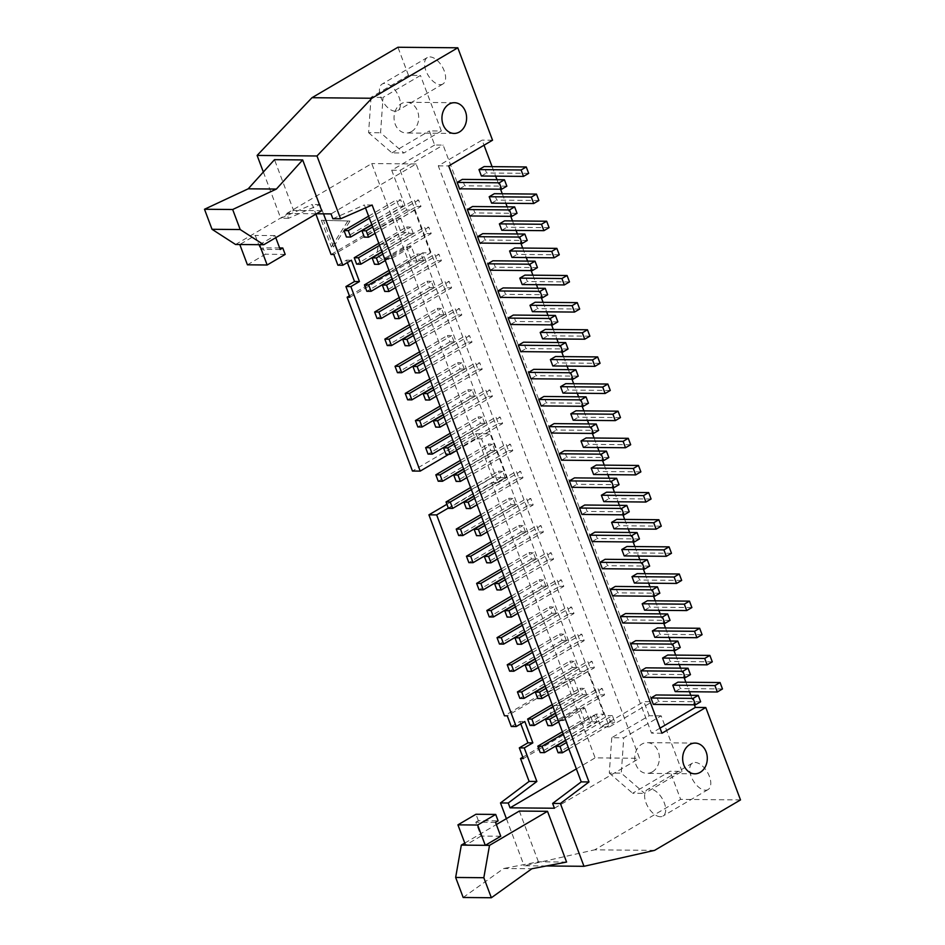 <?xml version="1.0" encoding="UTF-8"?>
<svg xmlns="http://www.w3.org/2000/svg" width="945" height="945" viewBox="0 0 945 945"><rect width="100%" height="100%" fill="white"/><g stroke="black" fill="none" stroke-linecap="round" stroke-linejoin="round"><path stroke-width="0.71" stroke-dasharray="4.72 3.54" d="M586.691 694.729L584.282 688.314L580.053 688.279L582.463 694.681L586.691 694.729L555.388 713.109M552.979 706.695L584.282 688.314M690.452 674.635L648.329 674.246L645.919 667.843M643.167 677.281L648.329 674.246M552.199 704.627L580.053 688.279M712.282 661.819L670.147 661.429L667.737 655.027M555.483 713.369L597.949 688.444L600.358 694.847L547.935 725.63M664.996 664.465L670.147 661.429M556.262 715.436L602.178 688.48L597.949 688.444M582.463 694.681L530.05 725.465M558.672 721.838L604.587 694.882L602.178 688.48M600.358 694.847L604.587 694.882M576.497 667.583L574.087 661.181L569.859 661.134L572.268 667.548L576.497 667.583L545.182 685.964M542.773 679.561L574.087 661.181M680.246 647.502L638.123 647.112L635.713 640.698M632.973 650.136L638.123 647.112M542.005 677.494L569.859 661.134M702.076 634.686L659.953 634.296L657.543 627.893M545.289 686.235L587.755 661.299L590.164 667.713L537.74 698.485M654.791 637.32L659.953 634.296M546.068 688.291L591.972 661.346L587.755 661.299M572.268 667.548L519.844 698.32M548.478 694.705L594.381 667.749L591.972 661.346M590.164 667.713L594.381 667.749M566.291 640.45L563.881 634.036L559.653 634L562.062 640.415L566.291 640.45L534.988 658.83M532.578 652.416L563.881 634.036M670.052 620.357L627.929 619.979L625.519 613.565M622.767 623.003L627.929 619.979M531.799 650.361L559.653 634M691.882 607.552L649.747 607.162L647.349 600.748M535.083 659.09L577.549 634.166L579.958 640.58L527.534 671.352M644.596 610.186L649.747 607.162M535.862 661.157L581.777 634.201L577.549 634.166M562.062 640.415L509.65 671.186M538.272 667.572L584.187 640.615L581.777 634.201M579.958 640.58L584.187 640.615M556.097 613.317L553.687 606.903L549.458 606.867L551.868 613.281L556.097 613.317L524.782 631.697M522.372 625.283L553.687 606.903M659.846 593.224L617.723 592.846L615.313 586.432M612.573 595.87L617.723 592.846M521.605 623.216L549.458 606.867M681.676 580.407L639.552 580.029L637.143 573.615M524.888 631.957L567.354 607.033L569.764 613.435L517.34 644.218M634.39 583.053L639.552 580.029M525.668 634.024L571.571 607.068L567.354 607.033M551.868 613.281L499.444 644.053M528.078 640.438L573.981 613.482L571.571 607.068M569.764 613.435L573.981 613.482M545.891 586.183L543.481 579.769L539.252 579.734L541.662 586.136L545.891 586.183L514.588 604.552M512.178 598.15L543.481 579.769M649.652 566.09L607.529 565.701L605.119 559.298M602.367 568.736L607.529 565.701M511.399 596.082L539.252 579.734M671.482 553.274L629.358 552.884L626.948 546.482M514.682 604.824L557.148 579.887L559.558 586.302L507.134 617.085M624.196 555.92L629.358 552.884M515.462 606.891L561.377 579.935L557.148 579.887M541.662 586.136L489.25 616.92M517.872 613.293L563.787 586.337L561.377 579.935M559.558 586.302L563.787 586.337M535.697 559.038L533.287 552.636L529.058 552.589L531.468 559.003L535.697 559.038L504.382 577.419M501.984 571.016L533.287 552.636M639.446 538.957L597.323 538.567L594.913 532.153M592.172 541.591L597.323 538.567M501.204 568.949L529.058 552.589M661.276 526.141L619.152 525.751L616.742 519.348M504.488 577.69L546.954 552.754L549.364 559.168L496.94 589.94M614.002 528.775L619.152 525.751M505.268 579.746L551.171 552.801L546.954 552.754M531.468 559.003L479.044 589.774M507.678 586.16L553.581 559.204L551.171 552.801M549.364 559.168L553.581 559.204M525.491 531.905L523.081 525.491L518.852 525.455L521.262 531.87L525.491 531.905L494.188 550.285M491.778 543.871L523.081 525.491M629.252 511.812L587.129 511.434L584.719 505.02M581.966 514.458L587.129 511.434M490.998 541.816L518.852 525.455M651.081 499.007L608.958 498.617L606.548 492.203M494.282 550.545L536.748 525.621L539.158 532.035L486.734 562.807M603.796 501.641L608.958 498.617M495.062 552.612L540.977 525.656L536.748 525.621M521.262 531.87L468.85 562.641M497.472 559.027L543.387 532.07L540.977 525.656M539.158 532.035L543.387 532.07M515.297 504.772L512.887 498.358L508.658 498.322L511.068 504.724L515.297 504.772L483.994 523.152M481.584 516.738L512.887 498.358M619.046 484.679L576.922 484.301L574.513 477.886M571.772 487.325L576.922 484.301M480.804 514.671L508.658 498.322M640.875 471.862L598.752 471.484L596.342 465.07M484.088 523.412L526.554 498.487L528.964 504.89L476.54 535.673M593.602 474.508L598.752 471.484M484.868 525.479L530.771 498.523L526.554 498.487M511.068 504.724L458.644 535.508M487.277 531.893L533.181 504.937L530.771 498.523M528.964 504.89L533.181 504.937M505.091 477.638L502.681 471.224L498.464 471.189L500.862 477.591L505.091 477.638L473.788 496.007M471.378 489.604L502.681 471.224M608.852 457.545L566.728 457.156L564.319 450.753M561.566 460.191L566.728 457.156M470.598 487.537L498.464 471.189M630.681 444.729L588.558 444.339L586.148 437.937M473.882 496.279L516.348 471.342L518.758 477.757L466.334 508.528M583.396 447.375L588.558 444.339M474.662 498.346L520.577 471.39L516.348 471.342M500.862 477.591L448.45 508.375M477.071 504.748L522.987 477.792L520.577 471.39M518.758 477.757L522.987 477.792M494.896 450.493L492.487 444.091L488.258 444.044L490.668 450.458L494.896 450.493L463.593 468.874M461.184 462.471L492.487 444.091M598.646 430.412L556.522 430.022L554.113 423.608M551.372 433.046L556.522 430.022M460.404 460.404L488.258 444.044M620.475 417.595L578.352 417.206L575.942 410.791M463.688 469.145L506.154 444.209L508.564 450.623L456.14 481.395M573.202 420.23L578.352 417.206M464.467 471.201L510.383 444.244L506.154 444.209M490.668 450.458L438.244 481.229M466.877 477.615L512.781 450.659L510.383 444.244M508.564 450.623L512.781 450.659M484.69 423.36L482.281 416.946L478.064 416.91L480.473 423.325L484.69 423.36L453.387 441.74M450.978 435.326L482.281 416.946M588.452 403.267L546.328 402.889L543.918 396.475M541.166 405.913L546.328 402.889M450.198 433.259L478.064 416.91M610.281 390.462L568.158 390.072L565.748 383.658M453.494 442L495.948 417.076L498.358 423.49L445.934 454.261M562.996 393.096L568.158 390.072M454.261 444.067L500.177 417.111L495.948 417.076M480.473 423.325L428.05 454.096M456.671 450.481L502.586 423.525L500.177 417.111M498.358 423.49L502.586 423.525M474.496 396.227L472.087 389.812L467.858 389.777L470.267 396.179L474.496 396.227L443.193 414.607M440.783 408.193L472.087 389.812M578.245 376.134L536.122 375.744L533.712 369.341M530.972 378.78L536.122 375.744M440.004 406.126L467.858 389.777M600.075 363.317L557.952 362.939L555.542 356.525M443.288 414.867L485.754 389.942L488.163 396.345L435.739 427.128M552.801 365.963L557.952 362.939M444.067 416.934L489.982 389.978L485.754 389.942M470.267 396.179L417.844 426.963M446.477 423.348L492.392 396.392L489.982 389.978M488.163 396.345L492.392 396.392M464.29 369.082L461.881 362.679L457.663 362.644L460.073 369.046L464.29 369.082L432.987 387.462M430.577 381.059L461.881 362.679M568.051 349L525.928 348.611L523.518 342.208M520.766 351.635L525.928 348.611M429.798 378.992L457.663 362.644M589.881 336.184L547.757 335.794L545.348 329.392M433.093 387.733L475.548 362.797L477.957 369.212L425.534 399.983M542.595 338.83L547.757 335.794M433.861 389.801L479.776 362.845L475.548 362.797M460.073 369.046L407.649 399.829M436.271 396.203L482.186 369.247L479.776 362.845M477.957 369.212L482.186 369.247M454.096 341.948L451.686 335.546L447.457 335.499L449.867 341.913L454.096 341.948L422.793 360.329M420.383 353.914L451.686 335.546M557.845 321.867L515.722 321.477L513.312 315.063M510.572 324.501L515.722 321.477M419.604 351.859L447.457 335.499M579.675 309.05L537.551 308.661L535.142 302.246M422.887 360.6L465.353 335.664L467.763 342.078L415.339 372.85M532.401 311.685L537.551 308.661M423.667 362.656L469.582 335.699L465.353 335.664M449.867 341.913L397.443 372.684M426.077 369.07L471.992 342.114L469.582 335.699M467.763 342.078L471.992 342.114M443.89 314.815L441.48 308.401L437.263 308.365L439.673 314.779L443.89 314.815L412.587 333.195M410.177 326.781L441.48 308.401M547.651 294.722L505.528 294.344L503.118 287.93M500.366 297.368L505.528 294.344M409.398 324.714L437.263 308.365M569.481 281.917L527.357 281.527L524.947 275.113M412.693 333.455L455.147 308.531L457.557 314.945L405.133 345.716M522.195 284.551L527.357 281.527M413.461 335.522L459.376 308.566L455.147 308.531M439.673 314.779L387.249 345.551M415.871 341.936L461.786 314.98L459.376 308.566M457.557 314.945L461.786 314.98M433.696 287.682L431.286 281.267L427.057 281.232L429.467 287.634L433.696 287.682L402.393 306.062M399.983 299.648L431.286 281.267M537.445 267.589L495.322 267.199L492.912 260.796M490.171 270.235L495.322 267.199M399.203 297.58L427.057 281.232M559.275 254.772L517.151 254.394L514.741 247.98M402.487 306.322L444.953 281.397L447.363 287.8L394.939 318.583M512.001 257.418L517.151 254.394M403.267 308.389L449.182 281.433L444.953 281.397M429.467 287.634L377.043 318.418M405.677 314.791L451.592 287.847L449.182 281.433M447.363 287.8L451.592 287.847M423.49 260.536L421.08 254.134L416.863 254.099L419.273 260.501L423.49 260.536L392.187 278.917M389.777 272.514L421.08 254.134M527.251 240.455L485.128 240.065L482.718 233.663M479.965 243.089L485.128 240.065M389.009 270.447L416.863 254.099M549.08 227.639L506.957 227.249L504.547 220.846M392.293 279.188L434.747 254.252L437.157 260.666L384.745 291.438M501.795 230.285L506.957 227.249M393.061 281.256L438.976 254.299L434.747 254.252M419.273 260.501L366.849 291.284M395.471 287.658L441.386 260.702L438.976 254.299M437.157 260.666L441.386 260.702M413.296 233.403L410.886 227.001L406.657 226.954L409.067 233.368L413.296 233.403L381.993 251.783M379.583 245.369L410.886 227.001M517.045 213.322L474.922 212.932L472.512 206.518M469.771 215.956L474.922 212.932M378.803 243.314L406.657 226.954M538.874 200.505L496.751 200.116L494.341 193.701M382.087 252.055L424.553 227.119L426.963 233.533L374.539 264.305M491.601 203.14L496.751 200.116M382.867 254.11L428.782 227.154L424.553 227.119M409.067 233.368L356.643 264.139M385.276 260.525L431.192 233.569L428.782 227.154M426.963 233.533L431.192 233.569M612.372 715.613L608.155 715.578L610.564 721.98L614.782 722.027L612.372 715.613L566.468 742.569M565.689 740.502L608.155 715.578M568.866 748.983L614.782 722.027M610.564 721.98L558.141 752.763M562.405 731.761L590.259 715.412L592.669 721.826L540.245 752.598M563.173 733.828L594.488 715.448L590.259 715.412M565.582 740.242L596.897 721.862L594.488 715.448M592.669 721.826L596.897 721.862M371.893 224.91L414.347 199.986L416.757 206.4L364.345 237.171M372.661 226.977L418.576 200.021L414.347 199.986M375.07 233.391L420.986 206.435L418.576 200.021M416.757 206.4L420.986 206.435M368.609 216.169L396.463 199.82L398.873 206.234L346.449 237.006M369.377 218.236L400.68 199.856L396.463 199.82M371.787 224.65L403.09 206.27L400.68 199.856M398.873 206.234L403.09 206.27M579.887 708.077L559.901 719.806A7.973 6.402 -89.5 0 1 557.125 720.574A7.973 6.402 -89.5 0 1 550.935 714.314A7.973 6.402 -89.5 0 1 554.491 705.383L574.465 693.654L579.391 693.701L559.416 705.431A7.973 6.402 90.5 0 0 555.873 714.361A7.973 6.402 90.5 0 0 562.051 720.61A7.973 6.402 90.5 0 0 564.838 719.854L584.813 708.124L579.887 708.077L585.203 722.228L590.141 722.275L603.89 714.207L596.141 714.136L600.914 726.847L643.888 701.627L652.345 701.698L443.122 145.081L434.665 145.01L429.373 130.906L441.339 131.012L403.917 152.984L380.575 132.784L383.032 97.43L420.466 75.458L408.488 75.352L371.054 97.323L383.032 97.43M584.813 708.124L590.141 722.275M349.957 221.035L321.347 220.268L349.957 221.035L333.502 246.999L331.388 246.988L347.843 221.012M333.502 246.999L323.462 220.291M321.347 220.268L331.388 246.988M247.425 264.813L265.474 254.217L263.064 247.814L260.477 249.326L255.268 235.435L239.794 244.519M235.565 244.483L293.576 210.428L274.499 159.67M285.189 254.406L265.474 254.217M279.625 247.968L263.064 247.814M280.204 249.504L260.477 249.326M259.521 244.696L274.983 235.612L275.763 237.679M274.983 235.612L255.268 235.435M321.749 210.688L293.576 210.428M463.18 897.49L503.685 868.502L531.87 868.75M566.587 862.064L538.414 861.805L503.685 868.502M538.414 861.805L519.337 811.058M464.786 843.082L496.349 824.548M500.744 836.254L481.029 836.065L475.808 822.185L495.534 822.363M475.808 822.185L478.383 820.662L498.109 820.851M478.383 820.662L475.973 814.259M481.029 836.065L465.554 845.149M554.432 808.235L639.505 758.292L416.119 163.958L331.034 213.913M576.356 768.899L595.126 757.878L639.505 758.292M528.68 173.36L486.557 172.982L484.147 166.568M481.395 176.006L486.557 172.982M506.851 186.177L464.727 185.799L462.318 179.385M459.565 188.823L464.727 185.799M722.476 688.952L680.353 688.574L677.943 682.16M675.191 691.598L680.353 688.574M700.647 701.769L658.523 701.391L656.114 694.977M653.373 704.415L658.523 701.391M660.366 816.728A15.356 8.257 59.6 0 1 646.912 804.904A15.356 8.257 59.6 0 1 647.372 789.583A15.356 8.257 59.6 0 1 662.268 798.655A15.356 8.257 59.6 0 1 662.929 816.078A15.356 8.257 59.6 0 1 660.366 816.728M705.49 790.233A15.356 8.257 -120.4 0 0 708.041 789.595A15.356 8.257 -120.4 0 0 707.38 772.171A15.356 8.257 -120.4 0 0 692.484 763.099A15.356 8.257 -120.4 0 0 692.024 778.42A15.356 8.257 -120.4 0 0 705.49 790.233M395.175 111.179A15.356 8.257 59.6 0 1 381.709 99.355A15.356 8.257 59.6 0 1 382.17 84.046A15.356 8.257 59.6 0 1 397.065 93.106A15.356 8.257 59.6 0 1 397.727 110.53A15.356 8.257 59.6 0 1 395.175 111.179M440.287 84.684A15.356 8.257 -120.4 0 0 442.839 84.046A15.356 8.257 -120.4 0 0 442.189 66.622A15.356 8.257 -120.4 0 0 427.294 57.55A15.356 8.257 -120.4 0 0 426.833 72.871A15.356 8.257 -120.4 0 0 440.287 84.684M660.023 728.146L651.518 733.143L438.279 165.847L482.115 140.12L484.029 145.211M492.534 140.214L482.115 140.12M438.279 165.847L448.71 165.942M411.595 131.52A15.356 12.332 -89.5 0 1 406.232 132.997A15.356 12.332 -89.5 0 1 394.041 117.523A15.356 12.332 -89.5 0 1 406.515 102.273A15.356 12.332 -89.5 0 1 418.434 114.333A15.356 12.332 -89.5 0 1 411.595 131.52M441.339 131.012L420.466 75.458M371.054 97.323L368.597 132.666L380.575 132.784M368.597 132.666L391.939 152.877L403.917 152.984M391.939 152.877L429.373 130.906M652.298 771.9A15.356 12.332 90.5 0 0 659.126 754.701A15.356 12.332 90.5 0 0 647.219 742.652A15.356 12.332 90.5 0 0 634.745 757.902A15.356 12.332 90.5 0 0 646.935 773.364A15.356 12.332 90.5 0 0 652.298 771.9M682.042 771.392L661.157 715.837L623.735 737.809L621.278 773.152L644.62 793.363L682.042 771.392L670.064 771.274L632.642 793.257L644.62 793.363M661.157 715.837L649.191 715.719L611.758 737.691L623.735 737.809M611.758 737.691L609.301 773.045L621.278 773.152M609.301 773.045L632.642 793.257M654.566 850.382L594.688 849.827L680.636 799.375L670.064 771.274M740.502 799.931L680.636 799.375M649.191 715.719L643.888 701.627M408.488 75.352L397.928 47.25M492.085 166.639L495.652 176.136M496.987 179.704L500.555 189.201M502.279 193.784L505.847 203.269M507.193 206.837L510.761 216.334M512.485 220.917L516.053 230.415M517.387 233.97L520.955 243.467M522.679 248.051L526.247 257.548M527.593 261.115L531.161 270.601M532.885 275.184L536.453 284.681M537.788 288.249L541.355 297.746M543.08 302.329L546.647 311.815M547.994 315.382L551.561 324.879M553.286 329.462L556.853 338.96M558.188 342.515L561.755 352.012M563.48 356.596L567.047 366.093M568.394 369.66L571.961 379.158M573.686 383.729L577.253 393.226M578.588 396.794L582.155 406.291M583.88 410.874L587.447 420.36M588.794 423.927L592.361 433.424M594.086 438.007L597.653 447.505M598.988 451.06L602.556 460.558M604.28 465.141L607.848 474.638M609.194 478.205L612.762 487.703M614.474 492.274L618.054 501.771M619.388 505.339L622.956 514.836M624.68 519.419L628.248 528.905M629.594 532.472L633.162 541.969M634.875 546.553L638.454 556.05M639.789 559.617L643.356 569.103M645.081 573.686L648.648 583.183M649.983 586.75L653.562 596.248M655.275 600.819L658.854 610.316M660.189 613.884L663.756 623.381M665.481 627.964L669.048 637.462M670.383 641.017L673.962 650.514M675.675 655.098L679.254 664.595M680.589 668.162L684.156 677.648M685.881 682.231L689.448 691.728M690.783 695.296L694.362 704.793M661.937 733.237L651.518 733.143M546.352 865.963L524.109 865.762L594.688 849.827M506.402 818.653L524.109 865.762M372.129 205.018L364.38 204.947L365.502 207.912M332.853 218.72L364.38 204.947M323.497 213.842L320.001 204.545L288.473 218.319L286.654 213.499L371.739 163.556L399.121 236.415L386.021 244.105A7.973 6.402 90.5 0 0 382.465 253.036A7.973 6.402 90.5 0 0 388.655 259.296A7.973 6.402 90.5 0 0 391.443 258.528L411.418 246.799L416.745 260.962L430.495 252.882L422.746 252.811L580.076 671.399L504.453 715.802M416.119 163.958L371.739 163.556M286.654 213.499L316.481 213.771M263.348 172.025L280.724 218.248L312.263 204.474L315.89 214.125M288.473 218.319L280.724 218.248M320.001 204.545L312.263 204.474M434.665 145.01L391.702 170.23L406.681 210.085L414.43 210.156L400.68 218.224L405.996 232.375L399.121 236.415L475.205 438.823L448.851 454.285M414.43 210.156L430.495 252.882M411.418 246.799L406.492 246.763L386.505 258.493A7.973 6.402 -89.5 0 1 383.729 259.249A7.973 6.402 -89.5 0 1 377.539 252.988A7.973 6.402 -89.5 0 1 381.083 244.07L401.07 232.34L405.996 232.375M406.492 246.763L411.807 260.914L416.745 260.962M446.902 504.276L492.51 477.508L506.603 477.638L490.136 433.826L476.044 433.696L412.457 471.035M492.51 477.508L476.044 433.696M580.076 671.399L587.825 671.47L574.076 679.538L569.15 679.502L507.276 715.826M349.414 295.868L422.746 252.811M349.933 297.238L411.807 260.914M337.885 265.191L346.484 260.147L351.41 260.194M346.484 260.147L347.382 262.556M406.681 210.085L331.057 254.477M391.702 170.23L400.148 170.313L443.122 145.081M400.148 170.313L609.371 726.929L652.345 701.698M609.371 726.929L600.914 726.847M522.821 757.181L596.141 714.136M523.329 758.563L585.203 722.228M511.28 726.504L519.88 721.46L524.806 721.507M519.88 721.46L520.789 723.87M448.332 508.056L491.66 482.623L595.126 757.878M569.15 679.502L574.465 693.654M574.076 679.538L579.391 693.701M587.825 671.47L603.89 714.207M400.68 218.224L395.742 218.177L333.868 254.5M395.742 218.177L401.07 232.34M491.66 482.623L498.003 482.682L481.537 438.87L490.136 433.826M481.537 438.87L475.205 438.823M498.003 482.682L506.603 477.638M559.901 719.806L564.838 719.854M386.505 258.493L391.443 258.528M559.416 705.431L554.491 705.383M386.021 244.105L381.083 244.07M692.484 763.099L647.372 789.583M708.041 789.595L662.929 816.078M427.294 57.55L382.17 84.046M442.839 84.046L397.727 110.53M454.415 102.71L406.515 102.273M454.132 133.434L406.232 132.997M695.118 743.089L647.219 742.652M694.835 773.813L646.935 773.364M557.125 720.574L562.051 720.61M383.729 259.249L388.655 259.296"/><path stroke-width="1.42" d="M685.29 677.659L682.881 671.257L640.757 670.867L643.167 677.281L685.29 677.659L690.452 674.635L688.043 668.221L645.919 667.843L640.757 670.867M531.858 719.086L534.268 725.5L530.05 725.465L527.641 719.05L531.858 719.086L552.979 706.695M534.268 725.5L555.388 713.109M547.935 725.63L545.525 719.216L549.754 719.251L552.163 725.665L547.935 725.63M527.641 719.05L552.199 704.627M709.872 655.405L712.282 661.819L707.12 664.843L704.71 658.441L709.872 655.405L667.737 655.027L662.587 658.051L664.996 664.465L707.12 664.843M545.525 719.216L555.483 713.369M549.754 719.251L556.262 715.436M704.71 658.441L662.587 658.051M682.881 671.257L688.043 668.221M552.163 725.665L558.672 721.838M675.096 650.526L672.686 644.112L630.563 643.734L632.973 650.136L675.096 650.526L680.246 647.502L677.837 641.088L635.713 640.698L630.563 643.734M521.664 691.953L524.073 698.367L519.844 698.32L517.435 691.917L521.664 691.953L542.773 679.561M524.073 698.367L545.182 685.964M537.74 698.485L535.331 692.083L539.56 692.118L541.969 698.532L537.74 698.485M517.435 691.917L542.005 677.494M699.666 628.271L702.076 634.686L696.926 637.71L694.516 631.295L699.666 628.271L657.543 627.893L652.381 630.917L654.791 637.32L696.926 637.71M535.331 692.083L545.289 686.235M539.56 692.118L546.068 688.291M694.516 631.295L652.381 630.917M672.686 644.112L677.837 641.088M541.969 698.532L548.478 694.705M664.89 623.393L662.48 616.979L620.357 616.589L622.767 623.003L664.89 623.393L670.052 620.357L667.643 613.955L625.519 613.565L620.357 616.589M511.458 664.819L513.867 671.222L509.65 671.186L507.241 664.772L511.458 664.819L532.578 652.416M513.867 671.222L534.988 658.83M527.534 671.352L525.125 664.937L529.354 664.985L531.763 671.387L527.534 671.352M507.241 664.772L531.799 650.361M689.472 601.138L691.882 607.552L686.72 610.576L684.31 604.162L689.472 601.138L647.349 600.748L642.187 603.784L644.596 610.186L686.72 610.576M525.125 664.937L535.083 659.09M529.354 664.985L535.862 661.157M684.31 604.162L642.187 603.784M662.48 616.979L667.643 613.955M531.763 671.387L538.272 667.572M654.696 596.248L652.286 589.845L610.163 589.456L612.573 595.87L654.696 596.248L659.846 593.224L657.436 586.821L615.313 586.432L610.163 589.456M501.263 637.686L503.673 644.088L499.444 644.053L497.035 637.639L501.263 637.686L522.372 625.283M503.673 644.088L524.782 631.697M517.34 644.218L514.93 637.804L519.159 637.84L521.569 644.254L517.34 644.218M497.035 637.639L521.605 623.216M679.266 574.005L681.676 580.407L676.525 583.443L674.116 577.029L679.266 574.005L637.143 573.615L631.992 576.639L634.39 583.053L676.525 583.443M514.93 637.804L524.888 631.957M519.159 637.84L525.668 634.024M674.116 577.029L631.992 576.639M652.286 589.845L657.436 586.821M521.569 644.254L528.078 640.438M644.49 569.114L642.08 562.712L599.957 562.322L602.367 568.736L644.49 569.114L649.652 566.09L647.242 559.676L605.119 559.298L599.957 562.322M491.057 610.541L493.467 616.955L489.25 616.92L486.84 610.505L491.057 610.541L512.178 598.15M493.467 616.955L514.588 604.552M507.134 617.085L504.724 610.671L508.953 610.706L511.363 617.12L507.134 617.085M486.84 610.505L511.399 596.082M669.072 546.86L671.482 553.274L666.319 556.298L663.91 549.895L669.072 546.86L626.948 546.482L621.786 549.506L624.196 555.92L666.319 556.298M504.724 610.671L514.682 604.824M508.953 610.706L515.462 606.891M663.91 549.895L621.786 549.506M642.08 562.712L647.242 559.676M511.363 617.12L517.872 613.293M634.296 541.981L631.886 535.567L589.763 535.189L592.172 541.591L634.296 541.981L639.446 538.957L637.036 532.543L594.913 532.153L589.763 535.189M480.863 583.408L483.273 589.822L479.044 589.774L476.634 583.372L480.863 583.408L501.984 571.016M483.273 589.822L504.382 577.419M496.94 589.94L494.53 583.537L498.759 583.573L501.169 589.987L496.94 589.94M476.634 583.372L501.204 568.949M658.866 519.726L661.276 526.141L656.125 529.165L653.716 522.75L658.866 519.726L616.742 519.348L611.592 522.372L614.002 528.775L656.125 529.165M494.53 583.537L504.488 577.69M498.759 583.573L505.268 579.746M653.716 522.75L611.592 522.372M631.886 535.567L637.036 532.543M501.169 589.987L507.678 586.16M624.09 514.848L621.68 508.434L579.557 508.044L581.966 514.458L624.09 514.848L629.252 511.812L626.842 505.41L584.719 505.02L579.557 508.044M470.657 556.274L473.067 562.677L468.85 562.641L466.44 556.227L470.657 556.274L491.778 543.871M473.067 562.677L494.188 550.285M486.734 562.807L484.324 556.392L488.553 556.44L490.963 562.842L486.734 562.807M466.44 556.227L490.998 541.816M648.672 492.593L651.081 499.007L645.919 502.031L643.51 495.617L648.672 492.593L606.548 492.203L601.386 495.239L603.796 501.641L645.919 502.031M484.324 556.392L494.282 550.545M488.553 556.44L495.062 552.612M643.51 495.617L601.386 495.239M621.68 508.434L626.842 505.41M490.963 562.842L497.472 559.027M613.896 487.703L611.486 481.3L569.362 480.91L571.772 487.325L613.896 487.703L619.046 484.679L616.636 478.276L574.513 477.886L569.362 480.91M460.463 529.129L462.873 535.543L458.644 535.508L456.234 529.094L460.463 529.129L481.584 516.738M462.873 535.543L483.994 523.152M476.54 535.673L474.13 529.259L478.359 529.294L480.769 535.709L476.54 535.673M456.234 529.094L480.804 514.671M638.466 465.46L640.875 471.862L635.725 474.898L633.315 468.484L638.466 465.46L596.342 465.07L591.192 468.094L593.602 474.508L635.725 474.898M474.13 529.259L484.088 523.412M478.359 529.294L484.868 525.479M633.315 468.484L591.192 468.094M611.486 481.3L616.636 478.276M480.769 535.709L487.277 531.893M603.69 460.569L601.28 454.167L559.156 453.777L561.566 460.191L603.69 460.569L608.852 457.545L606.442 451.131L564.319 450.753L559.156 453.777M450.269 501.996L452.667 508.41L448.45 508.375L446.04 501.96L450.269 501.996L471.378 489.604M452.667 508.41L473.788 496.007M466.334 508.528L463.924 502.126L468.153 502.161L470.563 508.575L466.334 508.528M446.04 501.96L470.598 487.537M628.271 438.315L630.681 444.729L625.519 447.753L623.109 441.35L628.271 438.315L586.148 437.937L580.986 440.961L583.396 447.375L625.519 447.753M463.924 502.126L473.882 496.279M468.153 502.161L474.662 498.346M623.109 441.35L580.986 440.961M601.28 454.167L606.442 451.131M470.563 508.575L477.071 504.748M593.495 433.436L591.086 427.022L548.962 426.644L551.372 433.046L593.495 433.436L598.646 430.412L596.236 423.998L554.113 423.608L548.962 426.644M440.063 474.862L442.473 481.277L438.244 481.229L435.834 474.827L440.063 474.862L461.184 462.471M442.473 481.277L463.593 468.874M456.14 481.395L453.73 474.992L457.959 475.028L460.369 481.43L456.14 481.395M435.834 474.827L460.404 460.404M618.065 411.181L620.475 417.595L615.325 420.619L612.915 414.205L618.065 411.181L575.942 410.791L570.792 413.827L573.202 420.23L615.325 420.619M453.73 474.992L463.688 469.145M457.959 475.028L464.467 471.201M612.915 414.205L570.792 413.827M591.086 427.022L596.236 423.998M460.369 481.43L466.877 477.615M583.289 406.303L580.88 399.889L538.756 399.499L541.166 405.913L583.289 406.303L588.452 403.267L586.042 396.865L543.918 396.475L538.756 399.499M429.869 447.729L432.278 454.132L428.05 454.096L425.64 447.682L429.869 447.729L450.978 435.326M432.278 454.132L453.387 441.74M445.934 454.261L443.524 447.847L447.753 447.895L450.163 454.297L445.934 454.261M425.64 447.682L450.198 433.259M607.871 384.048L610.281 390.462L605.119 393.486L602.709 387.072L607.871 384.048L565.748 383.658L560.586 386.682L562.996 393.096L605.119 393.486M443.524 447.847L453.494 442M447.753 447.895L454.261 444.067M602.709 387.072L560.586 386.682M580.88 399.889L586.042 396.865M450.163 454.297L456.671 450.481M573.095 379.158L570.685 372.755L528.562 372.365L530.972 378.78L573.095 379.158L578.245 376.134L575.836 369.719L533.712 369.341L528.562 372.365M419.663 420.584L422.072 426.998L417.844 426.963L415.434 420.549L419.663 420.584L440.783 408.193M422.072 426.998L443.193 414.607M435.739 427.128L433.33 420.714L437.559 420.749L439.968 427.164L435.739 427.128M415.434 420.549L440.004 406.126M597.665 356.915L600.075 363.317L594.925 366.353L592.515 359.939L597.665 356.915L555.542 356.525L550.392 359.549L552.801 365.963L594.925 366.353M433.33 420.714L443.288 414.867M437.559 420.749L444.067 416.934M592.515 359.939L550.392 359.549M570.685 372.755L575.836 369.719M439.968 427.164L446.477 423.348M562.889 352.024L560.48 345.61L518.356 345.232L520.766 351.635L562.889 352.024L568.051 349L565.642 342.586L523.518 342.208L518.356 345.232M409.468 393.451L411.878 399.865L407.649 399.829L405.24 393.415L409.468 393.451L430.577 381.059M411.878 399.865L432.987 387.462M425.534 399.983L423.124 393.581L427.353 393.616L429.762 400.03L425.534 399.983M405.24 393.415L429.798 378.992M587.471 329.77L589.881 336.184L584.719 339.208L582.309 332.805L587.471 329.77L545.348 329.392L540.186 332.416L542.595 338.83L584.719 339.208M423.124 393.581L433.093 387.733M427.353 393.616L433.861 389.801M582.309 332.805L540.186 332.416M560.48 345.61L565.642 342.586M429.762 400.03L436.271 396.203M552.695 324.891L550.285 318.477L508.162 318.099L510.572 324.501L552.695 324.891L557.845 321.867L555.436 315.453L513.312 315.063L508.162 318.099M399.262 366.317L401.672 372.732L397.443 372.684L395.034 366.282L399.262 366.317L420.383 353.914M401.672 372.732L422.793 360.329M415.339 372.85L412.93 366.447L417.158 366.483L419.568 372.885L415.339 372.85M395.034 366.282L419.604 351.859M577.265 302.636L579.675 309.05L574.525 312.074L572.115 305.66L577.265 302.636L535.142 302.246L529.991 305.282L532.401 311.685L574.525 312.074M412.93 366.447L422.887 360.6M417.158 366.483L423.667 362.656M572.115 305.66L529.991 305.282M550.285 318.477L555.436 315.453M419.568 372.885L426.077 369.07M542.489 297.758L540.079 291.343L497.956 290.954L500.366 297.368L542.489 297.758L547.651 294.722L545.241 288.32L503.118 287.93L497.956 290.954M389.068 339.184L391.478 345.587L387.249 345.551L384.839 339.137L389.068 339.184L410.177 326.781M391.478 345.587L412.587 333.195M405.133 345.716L402.735 339.302L406.952 339.349L409.362 345.752L405.133 345.716M384.839 339.137L409.398 324.714M567.071 275.503L569.481 281.917L564.319 284.941L561.909 278.527L567.071 275.503L524.947 275.113L519.785 278.137L522.195 284.551L564.319 284.941M402.735 339.302L412.693 333.455M406.952 339.349L413.461 335.522M561.909 278.527L519.785 278.137M540.079 291.343L545.241 288.32M409.362 345.752L415.871 341.936M532.295 270.613L529.885 264.21L487.762 263.82L490.171 270.235L532.295 270.613L537.445 267.589L535.035 261.174L492.912 260.796L487.762 263.82M378.862 312.039L381.272 318.453L377.043 318.418L374.633 312.004L378.862 312.039L399.983 299.648M381.272 318.453L402.393 306.062M394.939 318.583L392.529 312.169L396.758 312.204L399.168 318.619L394.939 318.583M374.633 312.004L399.203 297.58M556.865 248.37L559.275 254.772L554.124 257.808L551.715 251.394L556.865 248.37L514.741 247.98L509.591 251.004L512.001 257.418L554.124 257.808M392.529 312.169L402.487 306.322M396.758 312.204L403.267 308.389M551.715 251.394L509.591 251.004M529.885 264.21L535.035 261.174M399.168 318.619L405.677 314.791M522.089 243.479L519.679 237.065L477.556 236.687L479.965 243.089L522.089 243.479L527.251 240.455L524.841 234.041L482.718 233.663L477.556 236.687M368.668 284.906L371.078 291.32L366.849 291.284L364.439 284.87L368.668 284.906L389.777 272.514M371.078 291.32L392.187 278.917M384.745 291.438L382.335 285.036L386.552 285.071L388.962 291.485L384.745 291.438M364.439 284.87L389.009 270.447M546.671 221.224L549.08 227.639L543.918 230.663L541.509 224.26L546.671 221.224L504.547 220.846L499.385 223.87L501.795 230.285L543.918 230.663M382.335 285.036L392.293 279.188M386.552 285.071L393.061 281.256M541.509 224.26L499.385 223.87M519.679 237.065L524.841 234.041M388.962 291.485L395.471 287.658M511.895 216.346L509.485 209.932L467.362 209.554L469.771 215.956L511.895 216.346L517.045 213.322L514.635 206.908L472.512 206.518L467.362 209.554M358.462 257.772L360.872 264.187L356.643 264.139L354.233 257.737L358.462 257.772L379.583 245.369M360.872 264.187L381.993 251.783M374.539 264.305L372.129 257.89L376.358 257.938L378.768 264.34L374.539 264.305M354.233 257.737L378.803 243.314M536.465 194.091L538.874 200.505L533.724 203.529L531.314 197.115L536.465 194.091L494.341 193.701L489.191 196.737L491.601 203.14L533.724 203.529M372.129 257.89L382.087 252.055M376.358 257.938L382.867 254.11M531.314 197.115L489.191 196.737M509.485 209.932L514.635 206.908M378.768 264.34L385.276 260.525M555.731 746.349L559.96 746.385L562.369 752.799L558.141 752.763L555.731 746.349L565.689 740.502M559.96 746.385L566.468 742.569M562.369 752.799L568.866 748.983M540.245 752.598L537.835 746.184L542.064 746.231L544.474 752.633L540.245 752.598M537.835 746.184L562.405 731.761M542.064 746.231L563.173 733.828M544.474 752.633L565.582 740.242M364.345 237.171L361.935 230.757L366.152 230.804L368.562 237.207L364.345 237.171M361.935 230.757L371.893 224.91M366.152 230.804L372.661 226.977M368.562 237.207L375.07 233.391M346.449 237.006L344.039 230.592L348.268 230.639L350.678 237.041L346.449 237.006M344.039 230.592L368.609 216.169M348.268 230.639L369.377 218.236M350.678 237.041L371.787 224.65M239.794 244.519L247.425 264.813L267.151 265.002L259.521 244.696L235.565 244.483L212.023 229.292L204.498 209.258L248.204 188.811L276.389 189.059L232.671 209.506L204.498 209.258M276.389 189.059L302.672 159.929L321.749 210.688L263.749 244.743L240.195 229.54L232.671 209.506M240.195 229.54L212.023 229.292M302.672 159.929L274.499 159.67L248.204 188.811M263.749 244.743L259.521 244.696M275.763 237.679L280.204 249.504L282.779 247.992L285.189 254.406L267.151 265.002M282.779 247.992L279.625 247.968M496.349 824.548L519.337 811.058L547.509 811.318L566.587 862.064L531.87 868.75L491.365 897.75L463.18 897.49L455.655 877.456L461.325 845.114L464.786 843.082M547.509 811.318L489.51 845.373L483.828 877.716L455.655 877.456M483.828 877.716L491.365 897.75M489.51 845.373L485.281 845.326L477.65 825.032L457.923 824.855L465.554 845.149L485.281 845.326L500.744 836.254L495.534 822.363L498.109 820.851L495.7 814.436L475.973 814.259L457.923 824.855M465.554 845.149L461.325 845.114M477.65 825.032L495.7 814.436M694.362 704.793L695.343 707.415L705.773 707.51L740.502 799.931L654.566 850.382L583.986 866.305L560.373 803.498L588.983 781.952L581.234 781.881L552.624 803.427L554.432 808.235L510.052 807.833L576.356 768.899M526.27 166.958L528.68 173.36L523.518 176.396L521.108 169.982L526.27 166.958L484.147 166.568L478.985 169.592L481.395 176.006L523.518 176.396M521.108 169.982L478.985 169.592M504.441 179.774L506.851 186.177L501.689 189.213L499.279 182.798L504.441 179.774L462.318 179.385L457.156 182.409L459.565 188.823L501.689 189.213M499.279 182.798L457.156 182.409M720.066 682.55L722.476 688.952L717.326 691.988L714.916 685.574L720.066 682.55L677.943 682.16L672.781 685.184L675.191 691.598L717.326 691.988M714.916 685.574L672.781 685.184M698.237 695.366L700.647 701.769L695.496 704.805L693.087 698.39L698.237 695.366L656.114 694.977L650.963 698.001L653.373 704.415L695.496 704.805M693.087 698.39L650.963 698.001M705.773 707.51L661.937 733.237L448.71 165.942L492.534 140.214L457.805 47.793L397.928 47.25L311.992 97.701L257.111 155.429L263.348 172.025M588.983 781.952L372.129 205.018L340.602 218.791L316.988 155.984L371.869 98.256L311.992 97.701M316.988 155.984L257.111 155.429M371.869 98.256L457.805 47.793M459.494 131.957A15.356 12.332 -89.5 0 1 454.132 133.434A15.356 12.332 -89.5 0 1 441.941 117.96A15.356 12.332 -89.5 0 1 454.415 102.71A15.356 12.332 -89.5 0 1 466.334 114.77A15.356 12.332 -89.5 0 1 459.494 131.957M700.198 772.337A15.356 12.332 -89.5 0 1 694.835 773.813A15.356 12.332 -89.5 0 1 682.644 758.339A15.356 12.332 -89.5 0 1 695.118 743.089A15.356 12.332 -89.5 0 1 707.025 755.138A15.356 12.332 -89.5 0 1 700.198 772.337M484.029 145.211L492.085 166.639M495.652 176.136L496.987 179.704M500.555 189.201L502.279 193.784M505.847 203.269L507.193 206.837M510.761 216.334L512.485 220.917M516.053 230.415L517.387 233.97M520.955 243.467L522.679 248.051M526.247 257.548L527.593 261.115M531.161 270.601L532.885 275.184M536.453 284.681L537.788 288.249M541.355 297.746L543.08 302.329M546.647 311.815L547.994 315.382M551.561 324.879L553.286 329.462M556.853 338.96L558.188 342.515M561.755 352.012L563.48 356.596M567.047 366.093L568.394 369.66M571.961 379.158L573.686 383.729M577.253 393.226L578.588 396.794M582.155 406.291L583.88 410.874M587.447 420.36L588.794 423.927M592.361 433.424L594.086 438.007M597.653 447.505L598.988 451.06M602.556 460.558L604.28 465.141M607.848 474.638L609.194 478.205M612.762 487.703L614.474 492.274M618.054 501.771L619.388 505.339M622.956 514.836L624.68 519.419M628.248 528.905L629.594 532.472M633.162 541.969L634.875 546.553M638.454 556.05L639.789 559.617M643.356 569.103L645.081 573.686M648.648 583.183L649.983 586.75M653.562 596.248L655.275 600.819M658.854 610.316L660.189 613.884M663.756 623.381L665.481 627.964M669.048 637.462L670.383 641.017M673.962 650.514L675.675 655.098M679.254 664.595L680.589 668.162M684.156 677.648L685.881 682.231M689.448 691.728L690.783 695.296M695.343 707.415L660.023 728.146M583.986 866.305L546.352 865.963M508.245 803.014L536.866 781.48L529.117 781.409L500.496 802.943L508.245 803.014L510.052 807.833M500.496 802.943L506.402 818.653M552.624 803.427L560.373 803.498M365.502 207.912L581.234 781.881M340.602 218.791L332.853 218.72L331.034 213.913L316.481 213.771M504.453 715.802L507.276 715.826L511.28 726.504L516.218 726.551L436.661 514.907L428.912 514.836L504.453 715.802M428.912 514.836L446.902 504.276M347.122 297.214L412.457 471.035L420.206 471.106L350.855 286.595L345.917 286.559L349.933 297.238L347.122 297.214L349.414 295.868M350.855 286.595L359.443 281.551L354.517 281.515L345.917 286.559M347.382 262.556L354.517 281.515M359.443 281.551L351.41 260.194L342.822 265.238L323.497 213.842M315.89 214.125L331.057 254.477L333.868 254.5L337.885 265.191L342.822 265.238M536.866 781.48L524.251 747.92L519.313 747.873L523.329 758.563L520.518 758.528L522.821 757.181M520.518 758.528L529.117 781.409M524.251 747.92L532.838 742.876L527.912 742.829L519.313 747.873M520.789 723.87L527.912 742.829M532.838 742.876L524.806 721.507L516.218 726.551M436.661 514.907L448.332 508.056M448.851 454.285L420.206 471.106"/></g></svg>
